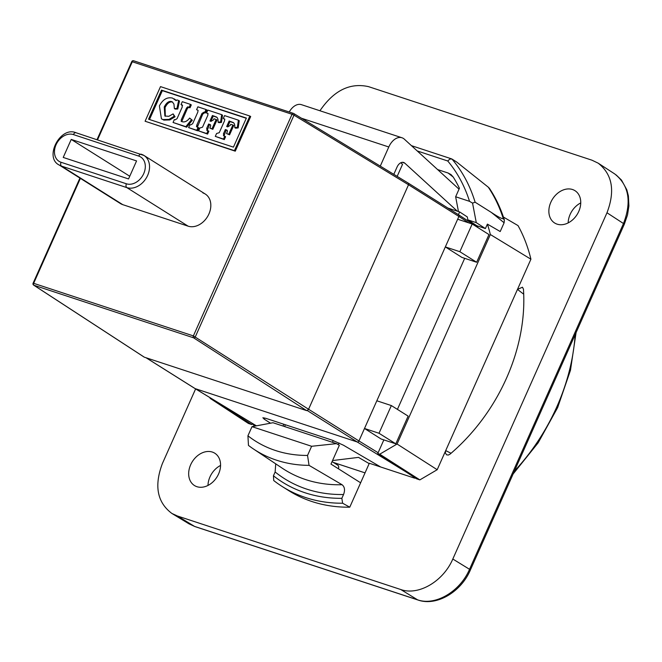 <?xml version="1.0" encoding="UTF-8"?>
<svg xmlns="http://www.w3.org/2000/svg" width="662" height="662" viewBox="0 0 662 662"><rect width="100%" height="100%" fill="white"/><g stroke="black" fill="none" stroke-linecap="round" stroke-linejoin="round"><path stroke-width="0.99" d="M76.304 132.863A3.053 1.953 108.2 0 0 76.022 132.739L144.002 155.479L205.278 194.04A18.329 13.935 122.2 0 1 208.174 215.498A18.329 13.935 122.2 0 1 188.124 226.172L122.784 204.666A18.329 13.935 122.2 0 1 120.426 203.557L59.141 164.995A18.329 13.935 -57.8 0 0 61.508 166.104A3.053 1.953 -71.8 0 1 61.061 162.281A15.276 11.61 122.2 0 1 56.055 144.755A15.276 11.61 122.2 0 1 73.391 134.576L138.722 156.091A15.276 11.61 122.2 0 1 143.728 173.618A15.276 11.61 122.2 0 1 126.392 183.788A3.053 1.953 108.2 0 0 126.839 187.611A18.329 13.935 -57.8 0 0 146.89 176.936A18.329 13.935 -57.8 0 0 144.002 155.479A18.329 13.935 -57.8 0 0 141.635 154.378A3.053 1.953 108.2 0 0 141.362 154.246A3.053 1.953 108.2 0 0 138.722 156.091M136.571 160.932L128.552 178.939L63.221 157.432L71.231 139.425L136.571 160.932M71.231 139.425L129.752 176.241M190.656 464.774A19.09 14.514 122.2 0 1 214.778 453.213A19.09 14.514 122.2 0 1 216.904 477.103A19.09 14.514 122.2 0 1 194.446 485.527A19.09 14.514 122.2 0 1 190.656 464.774M220.554 465.452A19.09 14.514 -57.8 0 0 209.962 476.921A19.09 14.514 -57.8 0 0 207.984 485.436M177.449 516.004L400.816 589.544L417.54 599.813L194.562 526.406L189.018 523.857L194.951 526.588A4.584 2.921 -71.8 0 1 194.562 526.406L177.449 516.004L171.897 513.455C157.159 502.408 154.006 485.734 162.438 463.433L195.613 388.917M417.987 600.012A4.584 2.921 -71.8 0 1 417.937 599.995C436.399 606.607 461.033 592.076 470.359 570.04A4.584 0.554 -156 0 0 469.54 569.295L452.816 559.026C443.308 581.352 418.516 595.899 400.816 589.544M452.816 559.026L606.98 212.775L623.488 223.533A4.584 0.554 24 0 1 624.299 224.277L627.526 214.918L628.9 205.932L628.395 195.902L626.84 189.845L621.477 180.056L616.123 174.917M319.945 110.761C333.747 90.495 349.966 82.46 368.602 86.664L591.969 160.196L598.225 163.191C612.383 174.412 615.296 190.937 606.98 212.775M550.842 202.241A19.09 14.514 122.2 0 1 574.972 190.673A19.09 14.514 122.2 0 1 577.09 214.562A19.09 14.514 122.2 0 1 554.64 222.995A19.09 14.514 122.2 0 1 550.842 202.241M503.418 217.045L518.032 225.601A180.205 137.034 122.2 0 1 530.916 259.214L445.708 450.59L445.344 452.916L446.577 454.819L448.306 455.042L449.994 454.182A166.534 126.632 -57.8 0 0 523.452 289.195L522.475 287.2L517.477 289.402A29633.478 18910.783 -71.8 0 1 523.716 294.209M451.062 453.271A29633.478 18910.783 -71.8 0 1 445.708 450.59L437.193 469.714L419.857 479.884L416.514 478.783L377.762 453.544L383.844 439.891M336.519 443.639L273.001 422.728L251.999 426.659L247.927 435.803L248.465 445.41A163.771 124.53 -57.8 0 0 253.38 448.927A163.771 124.53 -57.8 0 0 309.055 465.361L307.54 455.431L311.612 446.279L336.519 443.639L339.333 445.319L330.975 464.087L360.625 482.797L369.322 463.251L414.28 478.047A3.053 2.325 -57.8 0 0 415.43 478.08M360.625 482.797L349.768 507.183A180.205 137.034 122.2 0 1 288.74 490.633L282.451 486.669A180.205 137.034 -57.8 0 0 342.626 503.228L341.849 498.321A176.39 134.129 122.2 0 1 273.439 475.796L273.729 480.546A180.205 137.034 -57.8 0 0 282.451 486.669M252.718 423.614L253.645 425.12L255.929 425.923M212.138 398.963L210.144 398.358L248.432 423.457L251.775 424.557L252.305 423.366M580.748 202.911A19.09 14.514 -57.8 0 0 570.148 214.389A19.09 14.514 -57.8 0 0 568.17 222.904M437.193 469.714L397.076 444.02L379.74 454.19L419.857 479.884M477.972 227.645L476.872 225.759L485.412 228.555L487.397 224.104L500.207 231.535L504.113 222.771L504.353 219.925L503.319 218.75C501.738 218.816 497.733 216.697 491.295 212.394L475.117 202.208A175.629 133.55 -57.8 0 0 451.956 159.037L456.573 161.942L488.275 187.172A175.629 133.55 122.2 0 1 503.319 218.75M464.683 258.329L397.423 409.389M379.74 454.19L377.762 453.544M397.076 444.02L490.352 234.53A178.955 136.082 -57.8 0 0 487.397 224.104M458.41 214.67L459.643 211.939L467.298 216.921L467.844 219.858L477.261 226.015M459.643 211.939L447.934 208.083M408.032 183.01A1.531 1.158 122.2 0 1 408.528 184.756L458.898 216.449A1.531 1.158 -57.8 0 0 458.402 214.695M458.592 214.786L408.222 183.101A1.531 1.158 122.2 0 1 408.222 183.101L293.688 113.5A1.531 1.15 -58.7 0 0 293.506 113.417A1.531 0.976 108.2 0 0 293.374 113.359A1.531 0.976 108.2 0 0 292.05 114.278L294.002 115.171A1.531 1.15 -58.7 0 0 293.688 113.5A1.531 1.531 0 0 0 293.374 113.359L133.641 60.772A1.531 0.976 -71.8 0 1 133.774 60.838L293.225 113.326M308.575 409.257L193.378 335.899A1.531 0.976 108.2 0 0 193.594 337.81A1.531 1.15 -57.2 0 0 195.331 336.793L294.002 115.171L408.528 184.756L308.575 409.257L358.945 440.95A1.531 1.175 121.6 0 1 357.215 441.968L405.682 471.733M306.68 410.639L144.341 357.19L33.87 285.223A1.531 0.976 -71.8 0 1 33.654 283.319L33.1 283.22A1.531 1.531 0 0 0 33.663 285.123A1.531 1.167 -56.9 0 0 33.87 285.223L193.594 337.81L306.68 410.639L308.418 409.621M202.92 192.932A18.329 13.935 122.2 0 1 205.162 193.966A18.329 13.935 122.2 0 1 208.216 215.415A18.329 13.935 122.2 0 1 188.124 226.172L122.784 204.666A18.329 13.935 122.2 0 1 120.31 203.474M249.855 116.024L250.691 116.553L235.275 151.176L145.094 121.237L234.439 150.655L249.855 116.024L160.502 86.614L145.094 121.237M235.275 151.176L234.439 150.655M161.503 90.123L246.388 118.059L233.438 147.146L148.561 119.201L161.503 90.123L162.347 90.644L149.496 119.516M246.289 118.283L162.347 90.644M97.546 139.823L132.326 61.698A1.531 0.976 -71.8 0 1 133.641 60.772A1.531 1.531 0 0 0 131.771 61.599L292.05 114.278L193.378 335.899L33.654 283.319L80.383 178.359M221.671 114.658L222.506 115.18L221.456 122.437L218.874 122.669L218.03 122.139L220.62 121.907L221.671 114.658L207.827 110.099L206.544 112.979L207.876 113.492L207.835 115.262L202.522 127.195L199.858 127.998L198.575 130.869L206.751 133.567L208.034 130.687L206.643 130.157M217.095 117.422L213.255 116.04L210.905 121.328M216.143 119.499L216.979 120.021L212.841 129.322L209.837 128.08L212.005 128.792L216.143 119.499L213.975 118.779L213.487 119.88L211.021 121.369L209.962 121.022L212.419 115.511L216.342 116.951M210.574 124.936L209.457 124.564L207.223 130.422M208.034 130.687L208.869 131.217L207.587 134.088L198.575 130.869M208.133 113.756L206.544 112.979M190.011 107.79L189.175 107.261L190.457 104.381L191.293 104.91L190.011 107.79L188.521 107.376L187.338 108.626L181.736 121.543M189.655 118.059L192.294 120.236L186.659 127.203L173.047 122.47L185.823 126.674L191.45 119.706L189.655 118.059C187.023 121.46 184.334 122.611 181.595 121.502L181.115 121.295M182.58 105.341L181.016 104.571L182.315 105.051M178.641 100.492L179.476 101.021L177.788 109.023L175.207 109.089L174.371 108.56L176.953 108.494L178.641 100.492L176.936 99.929L176.133 100.682L172.509 98.075C167.122 96.875 162.753 99.49 159.393 105.912L161.429 118.829L163.018 119.565L169.009 119.4L174.214 116.231L173.121 113.897L168.843 116.305L164.871 116.024L164.242 106.971C166.493 102.627 168.967 100.831 171.673 101.576L172.368 101.907M172.765 102.205L172.517 102.105C169.803 101.36 167.329 103.156 165.078 107.501L165.31 116.264M173.121 113.897L175.049 116.76L169.853 119.93L163.862 120.095L161.429 118.829M174.263 98.878L176.373 100.459M205.584 112.912L204.748 112.383L206.031 109.503L206.867 110.033L205.584 112.912L204.839 112.664L202.787 114.013L197.334 127.212M198.062 127.402L198.898 127.931L197.615 130.811L188.62 127.592L196.78 130.282L198.062 127.402L196.49 126.69L196.837 124.961L201.951 113.483L204.004 112.135L204.748 112.383M198.095 110.331L196.589 109.702L198.095 110.331L197.764 112.226L192.634 123.753L190.565 124.936L189.903 124.721L188.62 127.592M238.394 120.161L239.23 120.691L238.179 127.94L235.598 128.171L234.753 127.642L237.344 127.41L238.394 120.161L224.55 115.602L223.268 118.481L224.6 118.995L224.559 120.765L219.246 132.698L216.582 133.501L215.299 136.38L223.475 139.07L224.757 136.19L223.375 135.669M233.818 122.925L229.979 121.543L227.629 126.839M232.867 125.002L233.703 125.532L229.565 134.825L226.561 133.583L228.729 134.295L232.867 125.002L230.699 124.29L230.21 125.391L227.745 126.872L226.685 126.525L229.143 121.014L233.074 122.453M227.306 130.447L226.181 130.075L223.955 135.925M224.757 136.19L225.593 136.72L224.31 139.599L215.299 136.38M224.857 119.259L223.268 118.481M221.456 122.437L220.62 121.907M216.433 117.009L216.251 116.893C217.674 117.596 218.261 119.35 218.03 122.139M213.255 116.04L212.419 115.511M212.841 129.322L212.005 128.792M209.457 124.564L208.621 124.042L210.309 124.663L210.731 125.854L209.837 128.08M207.338 130.455L206.676 128.403L208.621 124.042M207.587 134.088L206.751 133.567M188.521 107.376L187.677 106.847L189.175 107.261M181.595 121.502L181.214 119.954L186.494 108.096L187.677 106.847M192.294 120.236L191.45 119.706M186.659 127.203L185.823 126.674M182.547 105.266L181.901 104.861L182.273 106.93L177.044 118.68L175.132 119.855L174.329 119.59L173.047 122.47M190.457 104.381L182.298 101.691L181.016 104.571M177.788 109.023L176.953 108.494M172.517 102.105L173.94 104.083L174.371 108.56M175.049 116.76L174.214 116.231M197.615 130.811L196.78 130.282M206.031 109.503L197.872 106.822L196.589 109.702M238.179 127.94L237.344 127.41M233.156 122.511L232.974 122.396C234.398 123.107 234.985 124.853 234.753 127.642M229.979 121.543L229.143 121.014M229.565 134.825L228.729 134.295M226.181 130.075L225.345 129.545L227.033 130.174L227.455 131.357L226.561 133.583M224.07 135.967L223.4 133.906L225.345 129.545M224.31 139.599L223.475 139.07M380.7 467L343.404 445.187L332.2 440.18L266.016 418.392L262.872 417.739L264.121 419.087L264.692 417.995M369.164 463.615L358.506 457.384L332.556 460.553M270.518 423.192L264.121 419.087M397.167 176.382L402.521 164.341L400.8 162.761M402.256 162.322L404.813 163.166L457.334 211.178M393.807 174.338L397.043 167.072A7.638 4.874 108.2 0 1 403.63 162.463A7.638 4.874 108.2 0 1 404.813 163.166M395.802 443.821L381.089 438.98L364.497 428.479L376.827 400.783L391.35 405.566L408.14 416.125L395.802 443.821L379.012 433.262L391.35 405.566M476.64 262.26L461.927 257.419L445.336 246.918L457.665 219.221L472.188 223.996L488.978 234.563L476.64 262.26L459.85 251.701L472.188 223.996M376.827 400.783L445.336 246.918L459.85 251.701M378.126 452.725L358.945 440.95L364.497 428.479L379.012 433.262M194.802 388.387A1.531 1.158 -57.8 0 0 195.166 388.619L357.215 441.968L307.383 410.614M301.491 118.241L388.793 146.981L380.278 166.112M388.793 146.981A15.276 9.748 -71.8 0 1 401.966 137.762L301.45 104.67A15.276 9.748 108.2 0 0 289.236 111.994M401.966 137.762A15.276 9.748 -71.8 0 1 404.333 139.161L459.031 189.166M458.46 211.55L455.646 196.763L469.532 201.339L472.552 203.11L476.276 222.639L485.412 228.555M476.276 222.639L467.844 219.858M472.552 203.11L475.117 202.208M417.217 150.944L447.719 160.982L449.912 159.029L451.956 159.037M455.646 196.763L459.428 188.273A167.991 127.741 122.2 0 0 453.255 177.093L451.012 174.586L448.133 173.03L437.574 169.555M504.353 219.925A175.372 133.352 -57.8 0 0 489.342 188.223L488.275 187.172M210.144 398.358L209.928 397.614M251.775 424.557L212.121 399.012M254.009 425.294A3.053 2.309 121.3 0 1 253.645 425.12A3.053 2.309 121.3 0 1 253.62 425.103A3.053 2.309 121.3 0 1 252.727 423.622M530.916 259.214L490.352 234.53M332.084 461.604L337.852 465.229A3.053 1.953 -71.8 0 1 338.414 468.779M349.768 507.183L342.626 503.228M273.439 475.796L275.135 471.989A172.343 131.051 -57.8 0 0 343.545 494.514L341.849 498.321M275.723 463.839L275.135 471.989M307.54 455.431A156.009 118.63 122.2 0 1 247.927 435.803M251.999 426.659L311.612 446.279M309.055 465.361L342.064 484.725C344.703 486.868 345.2 490.128 343.545 494.514M59.141 164.995C43.907 157.548 60.234 125.904 76.022 132.739A3.053 1.953 108.2 0 0 73.391 134.576M126.392 183.788L61.061 162.281M122.784 204.666L61.508 166.104L126.839 187.611L188.124 226.172M457.665 219.221L458.898 216.449L468.754 222.871M215.324 116.719L214.488 116.189M210.375 124.87L209.531 124.34M207.52 128.925L206.676 128.403M207.934 113.682L207.098 113.161M189.299 107.55L188.455 107.021M187.338 108.626L186.494 108.096M182.05 120.484L181.214 119.954M165.078 107.501L164.242 106.971M169.853 119.93L169.009 119.4M163.862 120.095L163.018 119.565M204.839 112.664L204.004 112.135M202.787 114.013L201.951 113.483M197.681 125.49L196.837 124.961M232.048 122.222L231.212 121.692M227.099 130.373L226.255 129.843M224.244 134.436L223.4 133.906M224.658 119.193L223.822 118.664M333.276 440.553L332.365 442.274M338.166 444.624L339.052 442.944M284.652 426.568L285.322 424.747M256.409 425.832L195.166 388.619L146.186 357.803M333.507 462.498L365.043 472.875L333.449 462.457M491.295 212.394A3266.788 2084.721 -71.8 0 1 504.113 222.771M447.719 160.982A171.806 130.646 122.2 0 1 469.532 201.339M575.162 334.633A180.221 137.042 122.2 0 1 556.816 406.857A180.221 137.042 122.2 0 1 514.382 471.154M448.133 173.03L453.238 177.06M253.38 448.927L282.326 468.249A164.706 125.242 -57.8 0 0 342.064 484.725M614.733 173.949C628.9 185.17 631.821 201.703 623.488 223.533L469.54 569.295C460.04 591.629 435.257 606.177 417.54 599.813A4.584 2.921 -71.8 0 0 417.929 599.995L194.959 526.588M458.609 214.802L477.956 227.405M131.771 61.599L97.024 139.649M79.92 178.07L33.1 283.22M144.134 357.091L33.663 285.123M283.733 424.226L283.063 426.038M194.967 388.528L146.079 357.77M194.984 388.536L256.376 425.84M451.6 158.872L411.425 145.648M576.081 332.581L570.47 370.265L557.636 407.602L538.189 442.762L513.124 473.984M470.351 570.04L624.299 224.277M598.225 163.191L614.775 173.974M171.897 513.455L189.051 523.874"/></g></svg>
